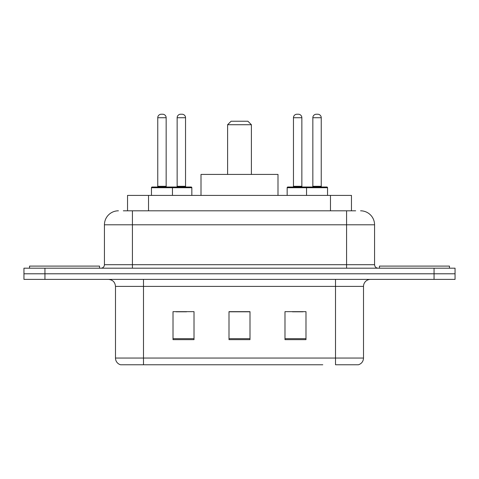 <?xml version="1.0" encoding="UTF-8"?>
<svg xmlns="http://www.w3.org/2000/svg" width="479" height="479" viewBox="0 0 479 479"><rect width="100%" height="100%" fill="white"/><g stroke="black" fill="none" stroke-linecap="round" stroke-linejoin="round"><path stroke-width="0.72" d="M123.331 210.808L132.426 210.808L123.331 210.808L127.54 210.808L127.54 195.408L351.46 195.408L351.46 210.808M118.427 210.808A13.999 13.999 0 0 0 104.434 224.801L104.434 264.695A3.497 3.497 0 0 1 100.931 268.192M360.573 210.808A13.999 13.999 0 0 1 374.566 224.801L132.426 224.801L132.426 210.808L355.669 210.808M374.566 224.801L374.566 264.695C374.776 266.821 375.943 267.989 378.069 268.192M44.942 268.192L23.95 268.192L23.95 273.79L44.942 273.79L23.95 273.79L23.95 279.389L44.942 279.389L44.942 273.79L434.058 273.79L44.942 273.79L44.942 268.192L434.058 268.192L434.058 273.79L455.05 273.79L434.058 273.79L434.058 279.389L44.942 279.389M434.058 279.389L455.05 279.389L455.05 268.192L434.058 268.192M156.22 364.77L120.876 364.77M363.513 358.053C363.316 361.406 361.639 363.645 358.472 364.77L335.516 364.77L335.516 358.053L363.513 358.053L363.513 286.388A6.999 6.999 0 0 1 370.512 279.389M120.528 364.77A6.999 6.999 0 0 1 115.487 358.053L115.487 286.388C115.074 282.137 112.739 279.808 108.488 279.389M305.985 339.647L305.985 311.655L284.987 311.655L284.987 339.647L305.985 339.647M194.013 339.647L194.013 311.655L173.015 311.655L173.015 339.647L194.013 339.647M249.996 339.647L249.996 311.655L229.004 311.655L229.004 339.647L249.996 339.647M322.78 364.77L143.484 364.77L143.484 358.053L335.516 358.053L335.516 286.388L115.487 286.388M176.092 311.793L186.594 311.793M292.406 311.793L302.908 311.793M249.996 311.793L229.004 311.793M99.53 268.192L99.53 266.096L29.548 266.096L29.548 268.192M227.603 124.726L251.397 124.726L247.9 121.229L231.1 121.229L227.603 124.726L227.603 174.416M251.397 124.726L251.397 174.416M277.994 195.408L277.994 174.416L201.006 174.416L201.006 195.408M449.452 268.192L449.452 266.096L379.47 266.096L379.47 268.192M171.548 187.014L191.139 187.014A0.701 0.701 0 0 1 191.839 187.714L151.46 187.714A0.701 0.701 0 0 1 152.16 187.014L171.757 187.014A0.701 0.701 0 0 1 172.458 187.714L172.458 195.408M166.159 117.726L157.759 117.726A3.497 3.497 0 0 1 161.255 114.23L162.656 114.23A3.497 3.497 0 0 1 166.159 117.726L166.159 186.313A0.701 0.701 0 0 0 166.86 187.014M157.759 117.726L157.759 186.313A0.701 0.701 0 0 1 157.058 187.014M151.46 187.714L151.46 195.408M327.54 187.714L306.542 187.714A0.701 0.701 0 0 1 307.243 187.014L326.84 187.014A0.701 0.701 0 0 1 327.54 187.714L327.54 195.408M321.241 117.726L312.841 117.726A3.497 3.497 0 0 1 316.344 114.23L317.745 114.23A3.497 3.497 0 0 1 321.241 117.726L321.241 186.313A0.701 0.701 0 0 0 321.942 187.014M312.841 117.726L312.841 186.313A0.701 0.701 0 0 1 312.14 187.014M307.243 187.014L287.861 187.014A0.701 0.701 0 0 0 287.161 187.714L306.542 187.714L306.542 195.408M177.146 117.726A3.497 3.497 0 0 1 180.643 114.23L182.044 114.23A3.497 3.497 0 0 1 185.541 117.726L177.146 117.726L177.146 186.313A0.701 0.701 0 0 1 176.446 187.014M185.541 117.726L185.541 186.313A0.701 0.701 0 0 0 186.241 187.014M191.839 187.714L191.839 195.408M308.153 187.714A0.701 0.701 0 0 0 307.452 187.014M293.459 117.726A3.497 3.497 0 0 1 296.956 114.23L298.357 114.23A3.497 3.497 0 0 1 301.854 117.726L293.459 117.726L293.459 186.313A0.701 0.701 0 0 1 292.759 187.014M301.854 117.726L301.854 186.313A0.701 0.701 0 0 0 302.554 187.014M287.161 187.714L287.161 195.408M148.532 210.808L148.532 195.408M330.468 210.808L330.468 195.408M132.426 268.192L132.426 224.801L104.434 224.801M104.434 264.695L374.566 264.695M346.574 210.808L346.574 268.192M335.516 279.389L335.516 286.388L363.513 286.388M115.487 358.053L143.484 358.053L143.484 279.389M249.996 338.671L229.004 338.671M194.013 338.671L173.015 338.671M305.985 338.671L284.987 338.671M157.759 186.313L166.159 186.313M312.841 186.313L321.241 186.313M177.146 186.313L185.541 186.313M293.459 186.313L301.854 186.313"/></g></svg>
